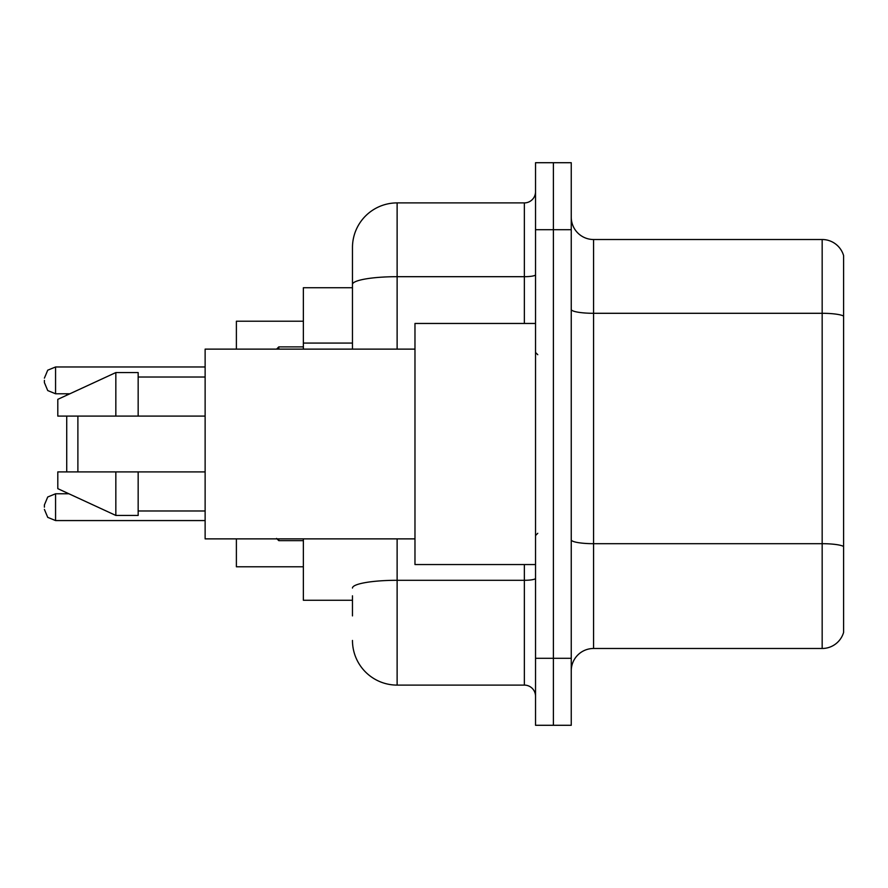 <?xml version="1.0" encoding="UTF-8"?>
<svg xmlns="http://www.w3.org/2000/svg" width="888" height="888" viewBox="0 0 888 888"><rect width="100%" height="100%" fill="white"/><g stroke="black" fill="none" stroke-linecap="round" stroke-linejoin="round"><path stroke-width="1.33" d="M352.469 327.45L352.469 284.449L352.469 287.734L303.363 287.734L303.363 349.128M352.469 600.266L303.363 600.266L303.363 538.872M352.469 615.895L352.469 595.804M535.531 658.308L535.531 725.285L553.391 725.285L553.391 658.308L553.391 725.285L571.25 725.285L571.25 658.308L553.391 658.308L553.391 229.692L553.391 658.308L535.531 658.308L535.531 229.692L553.391 229.692L553.391 162.715L553.391 229.692L571.25 229.692L571.25 658.308M571.25 229.692L571.25 162.715L535.531 162.715L535.531 229.692M397.125 538.872L397.125 685.103L524.364 685.103L524.364 564.546M352.469 349.128L352.469 247.552A44.644 44.644 0 0 1 397.125 202.897L524.364 202.897A11.167 11.167 0 0 0 535.531 191.741M352.469 247.552L352.469 272.105M535.531 696.259A11.167 11.167 0 0 0 524.364 685.103M397.125 685.103A44.644 44.644 0 0 1 352.469 640.448M571.25 670.817A22.322 22.322 0 0 1 593.573 648.484L822.166 648.484L822.166 239.516L593.573 239.516A22.322 22.322 0 0 1 571.25 217.183A22.322 22.322 0 0 0 593.573 239.516L593.573 648.484M843.6 255.589A22.322 22.322 0 0 0 822.166 239.516A22.322 22.322 0 0 1 843.6 255.589L843.6 632.411A22.322 22.322 0 0 1 822.166 648.484M843.6 316.406L843.6 559.196M66.722 416.095L66.722 471.905M66.722 492.773L66.722 493.784M77.889 416.095L77.889 471.905M236.386 538.872L236.386 566.777L303.363 566.777M303.363 321.223L236.386 321.223L236.386 349.128M66.722 393.773L66.722 395.227M535.531 323.454L414.974 323.454L414.974 564.546L535.531 564.546M414.974 349.128L205.128 349.128L205.128 538.872L414.974 538.872M115.84 416.095L57.798 416.095L57.798 399.356L115.84 372.56L115.84 416.095L205.128 416.095M115.84 372.56L138.162 372.56L138.162 416.095M205.128 471.905L138.162 471.905L138.162 515.44L115.84 515.44L115.84 471.905L57.798 471.905L57.798 488.644L115.84 515.44M57.798 471.905L72.572 471.905M138.162 471.905L115.84 471.905M44.4 507.181L44.4 504.95L44.4 507.181M44.4 380.375L44.4 382.606L44.4 380.375M352.469 343.079L303.363 343.079M535.531 578.354A11.167 1.943 0 0 1 524.364 580.297L397.125 580.297A44.644 7.748 180 0 0 352.469 588.056M397.125 202.897L397.125 276.69L524.364 276.69L524.364 202.897M352.469 284.449A44.644 7.748 180 0 1 397.125 276.69L397.125 349.128M524.364 323.454L524.364 276.69A11.167 1.943 0 0 0 535.531 274.747M843.6 316.095A22.322 3.874 180 0 0 822.166 313.298L593.573 313.298A22.322 3.874 -0 0 1 571.25 309.424M843.6 546.475A22.322 3.874 180 0 0 822.166 543.689L593.573 543.689A22.322 3.874 0 0 1 571.25 539.804M44.4 504.95L47.73 496.991L55.567 493.784L55.567 520.568L205.128 520.568M278.799 538.872L278.799 540.659L276.568 538.428L278.799 540.659L276.568 538.428L278.799 540.659L303.363 540.659M205.128 366.977L55.567 366.977L55.567 393.773L47.73 390.565L44.4 382.606M303.363 346.886L278.799 346.886L278.799 349.128M537.762 354.701L535.531 352.469M138.162 377.023L205.128 377.023M138.162 510.977L205.128 510.977M537.762 533.3L535.531 535.531M55.567 493.784L68.92 493.784M55.567 520.568L47.73 517.36L44.4 509.412M55.567 393.773L69.886 393.773M55.567 366.977L47.73 370.185L44.4 378.144M278.799 346.886L276.568 349.128"/></g></svg>
